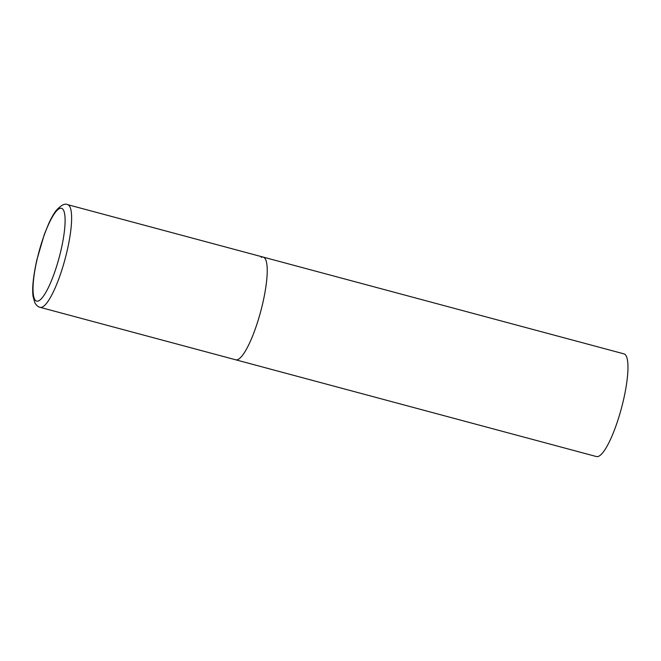 <?xml version="1.0" encoding="UTF-8"?>
<svg xmlns="http://www.w3.org/2000/svg" width="661" height="661" viewBox="0 0 661 661"><rect width="100%" height="100%" fill="white"/><g stroke="black" fill="none" stroke-linecap="round" stroke-linejoin="round"><path stroke-width="0.99" d="M261.194 257.336A53.153 11.601 105 0 1 263.252 257.112L624.001 353.875A53.153 11.601 105 0 1 622.546 403.912A53.153 11.601 105 0 1 598.519 456.338A53.153 11.601 105 0 1 596.453 456.561L235.713 359.799A53.153 11.601 -75 0 0 262.83 302.862A53.153 11.601 -75 0 0 263.252 257.112A53.153 11.601 105 0 1 261.806 307.158A53.153 11.601 105 0 1 237.77 359.584A53.153 11.601 105 0 1 235.713 359.799L40.106 307.332A53.153 11.601 -75 0 0 67.224 250.395A53.153 11.601 -75 0 0 67.645 204.654C65.018 203.125 61.192 205.067 56.168 210.487C53.739 213.685 51.31 217.915 48.897 223.203L44.27 234.556L36.834 259.913C33.207 276.612 31.959 288.824 33.091 296.533L34.859 302.804C36.57 305.564 38.313 307.068 40.106 307.332M36.999 259.765A48.055 10.493 -75 0 0 38.478 300.92A48.055 10.493 -75 0 0 61.134 249.643A48.055 10.493 -75 0 0 59.655 208.488A48.055 10.493 -75 0 0 36.999 259.765M263.252 257.112L67.645 204.654"/></g></svg>
